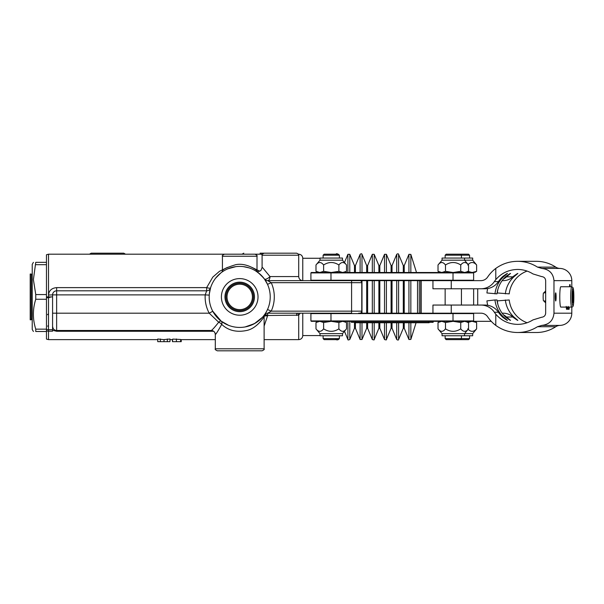 <?xml version="1.0" encoding="UTF-8"?>
<svg xmlns="http://www.w3.org/2000/svg" width="604" height="604" viewBox="0 0 604 604"><rect width="100%" height="100%" fill="white"/><g stroke="black" fill="none" stroke-linecap="round" stroke-linejoin="round"><path stroke-width="0.91" d="M420.754 280.641L420.754 313.189M255.953 271.083L255.885 271.037C256.594 272.072 258.27 271.868 260.905 270.441L262.091 267.58L262.091 255.213L298.708 255.213L298.708 276.572C298.942 279.048 300.301 280.399 302.77 280.641L302.77 258.263L320.014 258.263M264.122 326.107L267.678 315.484L298.708 315.167L298.708 339.629C301.177 339.388 302.529 338.036 302.77 335.567L302.77 313.189M297.591 313.189A4.069 0.634 70.5 0 1 298.708 315.167L300.188 313.189M227.436 267.398L219.441 271.339L212.797 277.1L206.666 287.625L56.64 287.625C51.702 288.078 48.992 290.554 48.509 295.054L48.509 254.201L262.363 254.201M259.818 271.226L252.004 267.406M264.801 314.284L264.122 316.526L264.122 348.787L215.303 348.787L215.318 334.548C216.096 334.065 218.225 330.675 221.698 324.371A4.069 1.925 29.3 0 0 218.693 322.242C214.647 327.345 212.163 330.094 211.257 330.479L56.64 330.479L56.64 294.88L52.578 294.88L52.578 330.275L56.64 331.271L213.657 331.271M52.578 330.275L52.578 331.188L52.578 329.709L48.509 329.709L48.509 331.188L52.578 331.188M160.339 338.995L160.339 341.668L157.757 341.668L157.757 338.995L163.639 339.629L169.966 338.995L169.966 341.668L167.338 341.668L167.338 338.995M160.339 341.668L163.895 341.668L164.152 339.629M172.45 339.629L172.45 341.668L172.744 339.086L180.641 339.471L180.641 341.668L181.23 341.668L181.23 339.629M48.509 254.201L46.47 254.745L46.47 339.086L48.509 339.629L48.509 331.188A4.069 3.262 0 0 1 46.47 330.75M35.757 329.15L46.47 329.15L46.47 299.259L35.757 299.259C32.601 309.225 32.601 319.184 35.757 329.15L35.757 331.498C32.601 331.498 32.601 331.498 35.757 331.498C32.601 331.498 32.601 331.498 35.757 331.498L46.47 331.498M46.47 329.467A4.069 1.782 0 0 0 48.509 329.709L48.509 296.911L46.47 296.911L52.578 296.911M54.262 329.709L53.454 328.931M53.114 328.433L52.578 326.409A4.069 4.069 0 0 0 56.64 330.479L211.257 330.479A4.069 4.062 90 0 1 215.318 334.548M172.744 341.668L180.641 341.668M163.895 341.668L167.338 341.668M52.578 294.88A4.069 4.069 0 0 1 56.64 290.811A4.069 4.069 0 0 0 52.578 294.88L48.509 295.054L48.509 296.911M218.693 322.242A4.069 1.427 127.4 0 1 221.17 321.139L212.797 311.271L209.203 313.189L218.693 322.242M263.397 317.712C266.394 312.555 259.199 327.36 247.413 330.312C236.994 332.661 228.425 330.682 221.698 324.371A4.069 2.665 127.4 0 0 221.17 321.139L228.576 325.322M209.256 295.122L205.194 294.88A34.579 34.579 0 0 0 209.203 313.189L52.578 313.189L52.578 326.409A4.069 4.069 0 0 0 56.64 330.479L56.64 331.271M209.384 293.597L210.554 287.942A4.069 0.846 17.1 0 1 206.666 287.625L206.666 290.811A4.069 4.069 0 0 0 210.554 287.942A4.069 4.069 0 0 1 210.524 288.033A4.069 4.069 0 0 0 210.554 287.942M206.666 290.811L205.194 294.88L56.64 294.88L56.64 290.811L206.666 290.811M264.393 314.858L264.409 314.843A4.069 4.069 0 0 0 264.393 314.865A4.069 4.069 0 0 1 264.409 314.835L264.409 314.835A4.069 4.069 0 0 1 267.678 313.189L271.226 311.151L267.519 309.482M262.378 317.342L254.382 323.676L245.179 326.93M264.401 315.046A4.069 1.502 -143 0 1 267.338 315.907A4.069 1.797 7.1 0 0 264.129 316.292M264.393 278.965L267.519 284.348L271.226 282.68L267.678 280.641A4.069 4.069 0 0 1 264.409 278.995A4.069 4.069 0 0 1 264.393 278.965A4.069 1.533 144 0 0 269.996 276.572A4.069 2.31 -90 0 1 267.678 280.641A4.069 4.069 0 0 1 264.409 278.995A4.069 4.069 0 0 1 264.393 278.965A4.069 4.069 0 0 0 264.416 279.003L260.769 274.835L256.239 271.264M258.399 272.797L263.608 277.938M226.696 269.316L227.761 268.84A30.51 30.51 0 0 0 239.713 327.428A30.51 30.51 0 0 0 269.611 290.811A30.51 30.51 0 0 0 227.761 268.84L235.802 266.651L229.905 268.025M243.488 266.636L249.09 267.882M254.443 270.192L256.021 271.12M255.9 271.045L255.364 270.72M215.726 278.059L220.845 272.933M222.733 271.566L223.389 271.136M226.168 269.573L228.252 268.637M227.112 269.127L227.723 268.856M246.794 280.029A18.309 18.309 0 0 1 250.796 311.483A18.309 18.309 0 0 1 221.555 299.229A18.309 18.309 0 0 1 246.794 280.029M245.02 284.25A13.733 13.733 0 0 1 248.025 307.844A13.733 13.733 0 0 1 226.092 298.648A13.733 13.733 0 0 1 245.02 284.25M495.793 268.425C502.286 263.759 509.549 261.396 517.598 261.321C524.801 261.366 531.437 263.299 537.492 267.111L541.826 268.433C549.217 269.316 553.264 273.386 553.974 280.633L553.974 313.197C553.264 320.445 549.217 324.514 541.826 325.397L537.492 326.719C531.437 330.531 524.801 332.464 517.598 332.51C509.549 332.434 502.286 330.071 495.793 325.405L495.793 314.201C501.509 320.784 508.772 324.182 517.598 324.378C523.155 324.333 528.274 322.846 532.947 319.909L541.607 317.259C544.076 316.964 545.427 315.613 545.661 313.197L545.661 280.633C545.427 278.218 544.076 276.858 541.607 276.572L532.947 273.922C528.274 270.985 523.155 269.49 517.598 269.452C508.772 269.648 501.509 273.038 495.793 279.629L495.793 268.425A35.598 35.417 90 0 0 487.639 277.047A8.139 8.094 -90 0 1 480.92 280.641L267.678 280.641M330.984 272.502L330.977 272.91L473.627 272.91L473.219 272.502L311.317 272.502L310.909 272.91L330.977 272.91L330.977 280.233L310.909 280.233L311.317 280.641M464.65 272.502L441.751 272.502L445.48 271.324L453.113 272.502L460.746 271.324L464.65 272.502L468.553 271.324L466.507 272.502M342.702 272.502L346.515 271.324L346.515 264.982C343.97 261.698 341.426 261.698 338.882 264.982C333.793 261.698 328.704 261.698 323.616 264.982C321.071 261.698 318.527 261.698 315.983 264.982L315.983 271.324L319.803 272.502L323.616 271.324L331.249 272.502L338.882 271.324L342.702 272.502M338.882 271.324L338.882 264.982M323.616 271.324L323.616 264.982M320.014 260.181L320.014 258.067L342.491 258.067L342.491 260.181L320.014 260.181L315.983 264.982M339.388 255.213L338.368 254.201L324.129 254.201L323.117 255.213L339.388 255.213L339.388 258.067M441.751 272.502L438.021 271.324L440.067 272.502M445.48 271.324L445.48 264.982C442.996 261.698 440.505 261.698 438.021 264.982L442.053 260.181L464.529 260.181L468.553 264.982C465.948 261.698 463.351 261.698 460.746 264.982C455.658 261.698 450.569 261.698 445.48 264.982M438.021 271.324L438.021 264.982M442.053 260.181L442.053 258.067L472.675 258.067L472.675 260.181L464.529 260.181L464.529 258.067M460.746 271.324L460.746 264.982M468.553 271.324L468.553 264.982M469.572 255.213L468.553 254.201L446.167 254.201L445.148 255.213L469.572 255.213L469.572 258.067M432.947 280.641L432.947 288.78L484.997 288.78A16.27 16.195 -90 0 0 498.428 281.585A27.459 27.323 90 0 1 502.853 276.481C508.387 272.479 508.727 272.479 503.872 276.481L503.426 275.983M495.793 279.629A27.459 27.323 -90 0 0 494.359 281.585A16.27 16.195 90 0 1 480.92 288.78M571.799 286.749L571.799 280.633A12.208 12.14 -90 0 0 559.968 268.433A8.139 8.094 90 0 1 555.748 267.111A35.598 35.417 -90 0 0 536.375 261.321L517.598 261.321M497.923 289.248A35.598 35.417 -90 0 0 497.311 292.963L509.225 293.861A27.459 27.323 90 0 1 527.111 271.083M487.692 288.553A35.598 35.417 -90 0 0 486.922 292.963L497.001 293.861A27.459 27.323 90 0 1 505.903 276.481C511.445 272.479 511.784 272.479 506.922 276.481A27.459 27.323 -90 0 0 506.552 276.821A14.239 14.164 90 0 1 503.411 279.048M517.598 332.51L536.375 332.51A35.598 35.417 -90 0 0 555.748 326.719A8.139 8.094 90 0 1 559.968 325.397A12.208 12.14 -90 0 0 571.799 313.197L571.799 307.081M527.111 322.747A27.459 27.323 90 0 1 509.225 299.969L497.311 300.868A35.598 35.417 -90 0 0 497.923 304.582M556.11 296.911A4.069 0.408 -90 0 1 555.703 300.981A4.069 0.408 -90 0 1 555.295 296.911A4.069 0.408 -90 0 1 555.703 292.849A4.069 0.408 -90 0 1 556.11 296.911M560.799 307.089A10.17 1.019 -90 0 1 559.78 296.911A10.17 1.019 -90 0 1 560.799 286.741L571.724 286.741A10.17 1.019 90 0 0 570.704 296.911A10.17 1.019 90 0 0 571.724 307.089L560.799 307.089M573.453 299.848L572.939 302.785L572.433 299.848L572.939 291.045L573.453 299.848L572.433 299.848M572.433 293.982L573.453 293.982M566.575 307.089L566.794 309.301L566.794 307.089M568.145 307.089L568.017 309.301L567.564 309.301L567.564 307.089L567.564 309.256M568.017 309.301L567.564 309.097M568.175 307.338L568.447 309.301L569.081 309.301L568.349 309.097M569.64 284.839L569.987 286.741M569.648 284.635L569.549 286.741L569.912 284.839M505.352 293.861A27.459 27.323 90 0 1 514.261 276.481L513.815 275.983M503.207 280.641L502.151 280.641L503.207 280.641A14.239 14.164 -90 0 0 512.864 276.821A27.459 27.323 90 0 1 513.241 276.481C518.776 272.479 519.115 272.479 514.261 276.481L517.855 273.446M510.523 273.446L506.922 276.481L506.477 275.983M494.963 293.861A27.459 27.323 90 0 1 503.872 276.481L507.466 273.446M545.661 302.725A6.1 0.612 -90 0 1 545.389 300.981M545.389 292.849A6.1 0.612 -90 0 1 545.661 291.105M545.661 290.969L544.559 292.087A4.855 0.483 90 0 0 544.34 292.849M544.34 300.981A4.855 0.483 90 0 0 544.559 301.743L545.661 302.861M495.793 325.405A35.598 35.417 90 0 1 487.639 316.783A8.139 8.094 -90 0 0 480.92 313.189L358.663 313.189M503.426 317.847L503.872 317.349A27.459 27.323 90 0 1 494.963 299.969L486.922 300.868A35.598 35.417 -90 0 0 487.692 305.277M432.947 313.189L432.947 305.05L480.92 305.05A16.27 16.195 90 0 1 494.359 312.245A27.459 27.323 -90 0 0 495.793 314.201M545.661 292.849L543.562 292.849A4.069 0.408 90 0 0 543.155 296.911A4.069 0.408 90 0 0 543.562 300.981L545.661 300.981M513.815 317.847L514.261 317.349A27.459 27.323 90 0 1 505.352 299.969M471.815 321.32L467.707 322.506M472.169 321.32L476.624 322.506L474.653 321.32L491.248 321.32L466.507 321.32L468.553 322.506L464.65 321.32L460.746 322.506L453.113 321.32L445.48 322.506L441.751 321.32L453.113 321.32M319.803 321.32L331.249 321.32L323.616 322.506L319.803 321.32L315.983 322.506L318.029 321.32L311.317 321.32L464.65 321.32M467.707 328.848C470.682 332.132 473.649 332.132 476.624 328.848L472.675 333.65L464.529 333.65L468.553 328.848C465.948 332.132 463.351 332.132 460.746 328.848C455.658 332.132 450.569 332.132 445.48 328.848C442.996 332.132 440.505 332.132 438.021 328.848L442.053 333.65L464.529 333.65L464.529 335.764L442.053 335.764L442.053 333.65M472.675 333.65L472.675 335.764L464.529 335.764M476.624 322.506L476.624 328.848M469.572 335.764L469.572 338.618L445.148 338.618L445.148 335.764M445.148 338.618L446.167 339.629L468.553 339.629L469.572 338.618M502.151 313.189L503.207 313.189L502.151 313.189M517.855 320.384L514.261 317.349C519.115 321.351 518.776 321.351 513.241 317.349A27.459 27.323 90 0 1 512.864 317.009A14.239 14.164 -90 0 0 503.207 313.189M506.477 317.847L506.922 317.349A27.459 27.323 90 0 1 506.552 317.009A14.239 14.164 -90 0 0 503.411 314.782M461.426 272.502L471.815 272.502M467.707 271.324L472.169 272.502L476.624 271.324L474.653 272.502M472.675 260.181L476.624 264.982C473.649 261.698 470.682 261.698 467.707 264.982M476.624 271.324L476.624 264.982M494.963 299.969L497.001 299.969A27.459 27.323 90 0 0 505.903 317.349C511.445 321.351 511.784 321.351 506.922 317.349L510.523 320.384M507.466 320.384L503.872 317.349C508.727 321.351 508.387 321.351 502.853 317.349A27.459 27.323 90 0 1 498.428 312.245A16.27 16.195 -90 0 0 484.997 305.05L461.426 305.05L461.426 288.78L484.997 288.78M480.92 305.05L484.997 305.05M311.317 313.189L310.909 313.597L330.977 313.597L330.984 313.189L311.317 313.189L331.513 313.189M433.136 322.34L433.136 321.32L433.136 322.34L351.4 322.34L351.4 321.32L351.4 322.34M360.014 322.34L360.014 322.747L373.144 322.747M373.113 322.34L373.113 322.747L428.749 322.747L428.749 322.34M428.742 322.34L428.742 322.747M355.756 322.34L355.756 322.747L360.014 322.747M356.3 322.34L356.3 322.747M356.322 322.34L356.322 322.747M354.435 322.34L354.435 322.747L355.756 322.747M360.067 322.34L360.067 322.747M357.659 322.34L357.659 322.747M381.177 322.34L381.177 322.747M383.548 322.34L383.548 322.747M383.6 322.34L383.6 322.747M428.311 322.747L429.187 322.34L429.165 322.747M388.319 322.34L388.319 322.747M388.266 322.34L388.266 322.747M389.346 322.34L389.346 322.747M389.678 322.34L389.678 322.747M390.712 322.34L390.712 322.747M391.218 322.34L391.218 322.747M391.271 322.34L391.271 322.747M387.73 322.34L387.73 322.747M383.933 322.34L383.933 322.747M384.506 322.34L384.522 339.516C385.994 340.029 386.62 340.029 386.401 339.516L386.401 322.747M384.891 322.34L384.891 322.747M386.439 322.34L386.439 322.747M386.794 322.34L386.794 322.747M387.345 322.34L387.345 322.747M379.81 322.34L379.81 322.747M377.206 322.34L377.206 322.747M379.757 322.34L379.757 322.747M374.941 322.34L374.941 322.747M374.895 322.34L374.895 322.747M374.382 322.34L374.382 322.747M374.978 322.747L374.986 322.34L374.978 322.747M371.747 322.34L371.747 322.747L371.77 322.34M373.627 322.34L373.627 322.747M373.672 322.34L373.672 322.747M371.233 322.34L371.233 322.747M368.885 322.34L368.885 322.747L368.885 322.34M368.931 322.34L368.931 322.747L368.938 322.34M367.308 322.34L367.308 322.747M367.104 322.34L367.104 322.747L367.104 322.34M365.737 322.34L365.737 322.747M363.827 322.34L363.827 322.747M365.148 322.34L365.148 322.747M365.684 322.34L365.684 322.747M360.399 322.34L360.399 322.747M360.973 322.34L360.973 322.747M361.358 322.34L361.358 322.747M362.906 322.34L362.906 322.747M363.261 322.34L363.261 322.747M363.812 322.34L363.812 322.747M344.476 321.32L346.515 322.506L342.702 321.32L338.882 322.506L331.249 321.32M323.616 322.506L323.616 328.848C328.704 332.132 333.793 332.132 338.882 328.848C341.426 332.132 343.97 332.132 346.515 328.848L346.515 322.506M338.882 322.506L338.882 328.848M315.983 322.506L315.983 328.848C318.527 332.132 321.071 332.132 323.616 328.848M342.491 333.65L342.491 335.764L320.014 335.764L320.014 333.65L342.491 333.65L346.515 328.848M339.388 335.764L339.388 338.618L323.117 338.618L323.117 335.764M323.117 338.618L324.129 339.629L338.368 339.629L339.388 338.618M441.751 321.32L438.021 322.506L438.021 328.848M440.067 321.32L438.021 322.506M445.48 322.506L445.48 328.848M468.553 322.506L468.553 328.848M460.746 322.506L460.746 328.848M351.596 280.641L351.596 311.151L271.226 311.151A34.579 34.579 0 0 0 271.226 282.68L361.766 282.68L361.766 311.151L361.766 282.68A2.031 2.031 0 0 0 359.727 280.641A2.031 2.031 0 0 1 361.766 282.68A2.031 2.031 0 0 0 359.727 280.641M125.534 254.201L123.767 253.182L91.227 253.182L89.46 254.201M116.647 253.182L107.497 253.182M260.06 253.182L271.241 253.182M269.996 276.572C259.977 264.484 259.977 264.484 269.988 276.572L298.708 276.572M257.002 256.232C257.523 255.734 256.843 255.062 254.971 254.201L224.462 254.201C222.589 255.062 221.91 255.734 222.423 256.232L222.423 270.728L222.423 256.232L257.002 256.232L257.002 270.72C257.221 270.449 246.538 262.461 235.787 264.665C227.466 267.217 223.012 269.233 222.423 270.735L222.023 272.049M361.766 311.151A2.031 2.031 0 0 1 359.727 313.189A2.031 2.031 0 0 0 361.766 311.151A2.031 2.031 0 0 1 359.727 313.189A2.031 2.031 0 0 0 361.766 311.151L351.596 311.151L351.596 313.189L267.678 313.189L267.678 315.484A4.069 1.48 36 0 0 264.552 314.714M298.708 255.213C299.222 254.722 298.542 254.042 296.67 253.182L264.122 253.182C262.249 254.042 261.57 254.722 262.091 255.213M271.241 313.189L289.55 313.189M215.303 348.787C214.79 349.278 215.469 349.958 217.342 350.818L262.091 350.818C263.963 349.958 264.643 349.278 264.122 348.787M35.757 262.332L46.47 262.332L35.757 262.332C32.601 262.332 32.601 262.332 35.757 262.332C32.601 262.332 32.601 262.332 35.757 262.332L33.409 279.622L35.757 294.571L35.757 299.259M46.47 264.68L35.757 264.68M33.409 331.498L32.231 329.459L32.231 264.371L33.409 262.332M35.757 294.571L46.47 294.571M473.642 288.78L473.642 305.05M477.711 305.05L477.711 288.78M420.754 281.049L421.162 280.641L421.162 313.189L420.754 312.781M31.219 319.795L31.219 274.027L30.2 274.027L30.2 319.795L31.219 319.795L32.231 318.784M419.297 280.641L419.297 313.189M417.53 280.641L417.53 313.189M416.511 272.502L410.841 254.397L410.841 272.502M410.841 280.641L410.841 313.189M410.841 322.747L410.841 339.433L408.931 339.516L408.931 322.747M410.841 254.397L408.931 254.314L408.931 272.502M408.931 280.641L408.931 313.189M404.235 280.641L404.235 313.189M404.235 322.747L404.235 328.251L408.931 339.516M408.931 254.314L404.235 265.579L404.235 272.502M403.298 280.641L403.298 313.189M403.298 322.747L403.298 328.251L398.602 339.516C398.474 340.233 397.847 340.233 396.73 339.516L396.73 322.747M404.235 265.579L403.298 265.579L403.298 272.502M403.298 265.579L398.602 254.314L398.602 272.502M398.602 280.641L398.602 313.189M398.602 322.747L398.602 339.516M398.602 254.314C398.376 253.627 397.749 253.627 396.73 254.314L396.73 272.502M396.73 280.641L396.73 313.189M392.034 280.641L392.034 313.189M392.034 322.747L392.034 328.251L396.73 339.516M396.73 254.314L392.034 265.579L392.034 272.502M391.09 280.641L391.09 313.189M391.09 322.747L391.09 328.251L386.401 339.516M392.034 265.579L391.09 265.579L391.09 272.502M391.09 265.579L386.401 254.314L386.401 272.502M386.401 280.641L386.401 313.189M386.401 254.314L384.522 254.314L384.522 272.502M384.522 280.641L384.522 313.189M379.825 280.641L379.825 313.189M379.825 322.747L379.825 328.251L384.522 339.516M384.522 254.314L379.825 265.579L379.825 272.502M378.889 280.641L378.889 313.189M378.889 322.747L378.889 328.251L374.193 339.516C374.42 340.029 373.793 340.029 372.321 339.516L372.321 322.747M379.825 265.579L378.889 265.579L378.889 272.502M378.889 265.579L374.193 254.314L374.193 272.502M374.193 280.641L374.193 313.189M374.193 322.747L374.193 339.516M374.193 254.314L372.321 254.314L372.321 272.502M372.321 280.641L372.321 313.189M367.625 280.641L367.625 313.189M367.625 322.747L367.625 328.251L372.321 339.516M372.321 254.314L367.625 265.579L367.625 272.502M366.681 280.641L366.681 313.189M366.681 322.747L366.681 328.251L361.992 339.516L360.112 339.516L360.112 322.747M367.625 265.579L366.681 265.579L366.681 272.502M366.681 265.579L361.992 254.314L361.992 272.502M361.992 280.641L361.992 313.189M361.992 322.747L361.992 339.516M361.992 254.314C361.834 253.582 361.207 253.582 360.112 254.314L360.112 272.502M355.416 322.747L355.416 328.251L360.112 339.516M360.112 254.314L355.416 265.579L355.416 272.502M354.48 322.747L354.48 328.251L349.784 339.516C348.41 340.105 347.783 340.105 347.904 339.516L347.904 321.32M355.416 265.579L354.48 265.579L354.48 272.502M354.48 265.579L349.784 254.314L349.784 272.502M349.784 321.32L349.784 339.516M349.784 254.314L347.904 254.314L347.904 272.502M51.181 296.911L48.509 297.78A4.069 1.782 180 0 1 46.47 297.546M176.391 341.668L176.391 338.942M56.64 290.811L56.64 287.625M267.678 313.189A4.069 4.069 0 0 0 264.409 314.835M245.413 283.314A14.745 14.745 0 0 0 225.088 298.776A14.745 14.745 0 0 0 248.644 308.652A14.745 14.745 0 0 0 245.413 283.314M244.628 285.186A12.714 12.714 0 0 1 247.413 307.036A12.714 12.714 0 0 1 227.104 298.519A12.714 12.714 0 0 1 244.628 285.186M473.627 272.91L473.627 280.233L453.015 280.233L453.023 280.641M330.984 280.641L330.977 280.233L453.015 280.233L453.023 272.502M451.248 288.78L451.248 280.641M537.492 267.111L555.748 267.111M553.974 280.633L571.799 280.633M553.974 313.197L571.799 313.197M566.22 307.089L566.794 309.301M570.214 286.741L570.108 284.635M569.081 309.301L569.262 307.089M573.392 304.665A8.947 0.898 -90 0 1 572.048 296.911A8.947 0.898 -90 0 1 573.392 289.165A8.947 0.898 -90 0 1 573.392 304.665M566.212 306.402L566.507 309.301M568.145 308.017L567.813 309.097M567.919 307.089L567.564 308.017M568.447 309.301L568.16 306.402M569.194 308.561L568.877 309.097M570.229 286.455L569.572 286.372M569.043 307.089L568.976 308.47L568.243 308.41M568.636 307.089L568.47 309.097A0.408 0.408 90 0 1 568.341 309.074M569.587 286.741L569.61 285.556M541.826 268.433L559.968 268.433M506.552 276.821L512.864 276.821M494.359 281.585L498.428 281.585M541.826 325.397L559.968 325.397M537.492 326.719L555.748 326.719M451.248 305.05L451.248 313.189M506.552 317.009L512.864 317.009M494.359 312.245L498.428 312.245M473.219 313.189L473.627 313.597L453.015 313.597L453.015 320.92L330.977 320.92L330.977 313.597L453.015 313.597L453.023 313.189M330.984 321.32L330.977 320.92L310.909 320.92L311.317 321.32M473.627 313.597L473.627 320.92L453.015 320.92L453.023 321.32M382.611 322.34L382.611 322.747M380.369 322.34L380.369 322.747L380.369 322.34M428.84 322.34L428.84 322.747L428.84 322.34M371.875 322.34L371.875 322.747M372.358 322.34L372.358 322.747M355.416 321.32L355.416 322.34M428.636 321.32L428.636 322.34M432.758 321.32L432.758 322.34M296.67 315.484L296.67 313.189M48.003 325.903L47.588 326.145M416.065 322.747L410.841 339.433M404.235 328.251L403.298 328.251M392.034 328.251L391.09 328.251M379.825 328.251L378.889 328.251M367.625 328.251L366.681 328.251M355.416 328.251L354.48 328.251M344.476 331.286L347.904 339.516M344.476 262.544L347.904 254.314M337.583 339.516C337.802 340.029 337.175 340.029 335.703 339.516M337.583 254.314C337.349 253.476 336.722 253.476 335.703 254.314M302.77 335.567L320.014 335.567M298.429 254.201L298.708 254.201C301.177 254.435 302.529 255.794 302.77 258.263M48.509 339.629L157.757 339.629M169.966 339.629L172.744 339.629M180.641 339.629L215.303 339.629M264.122 339.629L298.708 339.629M215.303 334.548C215.062 332.072 213.71 330.72 211.234 330.479M210.403 288.433L209.875 289.233M255.681 322.921L249.105 325.956L245.073 326.953M228.508 325.292L221.834 321.638M473.627 280.233L473.219 280.641M310.909 272.91L310.909 280.233M344.476 272.502L346.515 271.324M318.029 272.502L315.983 271.324M342.491 260.181L346.515 264.982M323.117 255.213L323.117 258.067M445.148 255.213L445.148 258.067M460.407 254.201L461.426 255.213L461.426 258.067M571.724 307.089C572.645 307.157 573.196 306.417 573.377 304.877C573.845 302.06 573.943 297.697 573.687 291.808L572.985 287.579L571.724 286.741M310.909 313.597L310.909 320.92M473.627 320.92L473.219 321.32M320.014 333.65L315.983 328.848M461.426 335.764L461.426 338.618L460.407 339.629M445.148 288.78L445.148 305.05M242.023 254.201L243.782 253.182M257.002 270.72L257.183 271.558M243.525 266.643L249.029 267.859M221.593 272.374L222.038 272.042M227.761 268.84L226.832 269.256M31.219 274.027L32.231 275.047M47.489 314.714L48.509 313.695"/></g></svg>
